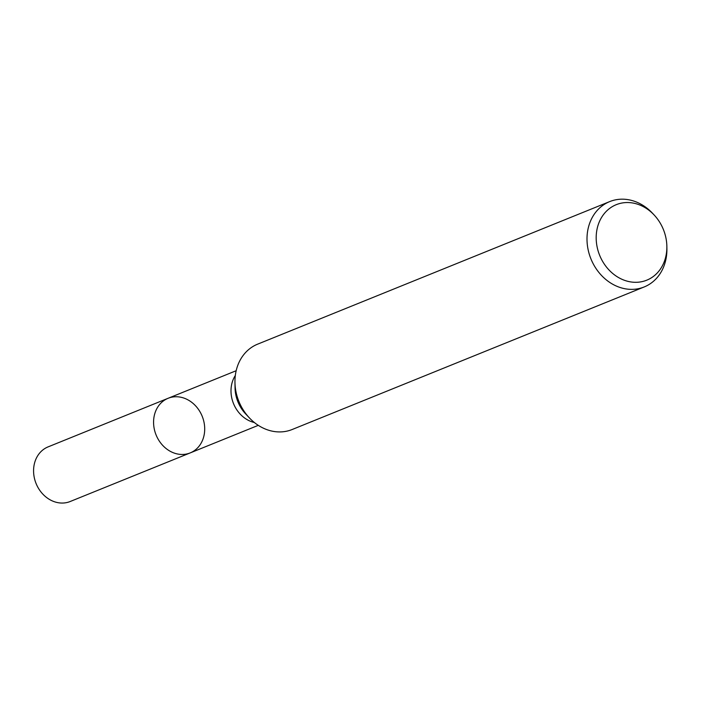 <?xml version="1.0" encoding="UTF-8"?>
<svg xmlns="http://www.w3.org/2000/svg" width="702" height="702" viewBox="0 0 702 702"><rect width="100%" height="100%" fill="white"/><g stroke="black" fill="none" stroke-linecap="round" stroke-linejoin="round"><path stroke-width="1.05" d="M155.897 434.468A29.458 24.877 -112 0 1 168.085 398.297A29.458 24.877 -112 0 1 202.194 416.268A29.458 24.877 -112 0 1 190.198 452.913A29.458 24.877 -112 0 1 155.897 434.468A29.458 24.877 -112 0 1 168.085 398.297L48.087 446.884A29.458 24.877 -112 0 0 35.899 483.055A29.458 24.877 -112 0 0 70.209 501.5L190.198 452.913A29.458 24.877 -112 0 1 155.897 434.468M599.394 254.668A40.716 34.38 -112 0 1 610.064 208.108A40.716 34.38 -112 0 1 654.167 215.014A40.716 34.38 -112 0 1 666.856 246.358A40.716 34.38 -112 0 1 639.39 282.081A40.716 34.38 -112 0 1 599.394 254.668M666.856 246.358L666.9 248.719A46.034 38.864 -112 0 1 644.225 286.942A46.034 38.864 -112 0 1 590.628 258.117A46.034 38.864 -112 0 1 609.678 201.606A46.034 38.864 -112 0 1 652.553 213.294L654.167 215.014M644.225 286.942L292.19 429.501A46.034 38.864 -112 0 1 249.307 417.813A46.034 38.864 -112 0 1 238.583 400.666A46.034 38.864 -112 0 1 234.959 382.388A46.034 38.864 -112 0 1 257.634 344.155L609.678 201.606M249.307 417.813L245.516 413.768A33.573 28.343 -112 0 1 237.697 401.263A33.573 28.343 -112 0 1 235.056 387.934L234.959 382.388M254.37 422.516A29.458 24.877 -112 0 1 233.318 403.115A29.458 24.877 -112 0 1 235.328 375.482M236.17 370.726L168.085 398.297M258.283 425.342L190.198 452.913"/></g></svg>
